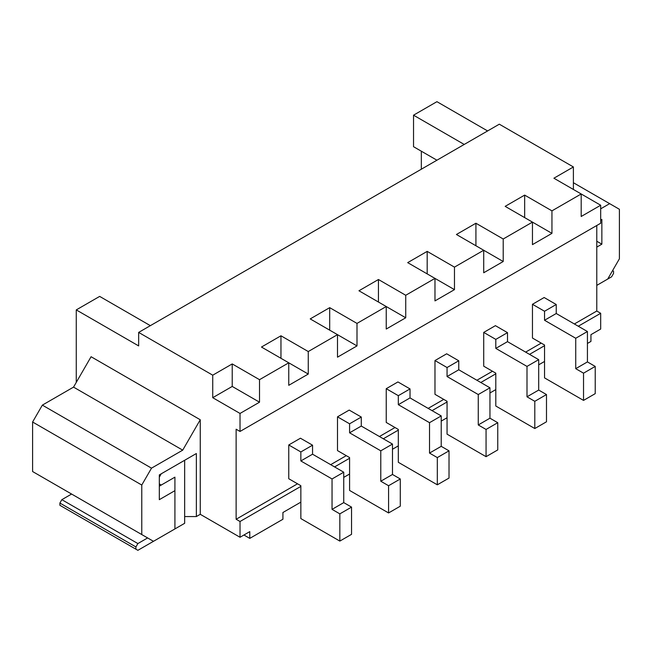 <?xml version="1.0" encoding="UTF-8"?>
<svg xmlns="http://www.w3.org/2000/svg" width="652" height="652" viewBox="0 0 652 652"><rect width="100%" height="100%" fill="white"/><g stroke="black" fill="none" stroke-linecap="round" stroke-linejoin="round"><path stroke-width="0.98" d="M544.542 345.022L532.456 338.046L544.542 345.022L544.542 377.891L544.542 345.022M595.227 393.645L583.532 400.401L544.542 377.891L583.532 400.401L595.227 393.645L595.227 366.424L583.532 373.172L583.532 400.401L583.532 373.172L595.227 366.424L587.428 361.917L575.732 368.673L583.532 373.172L575.732 368.673L587.428 361.917L587.428 331.518L575.732 338.266L575.732 368.673L575.732 338.266L587.428 331.518L556.237 313.506L544.542 320.262L575.732 338.266L544.542 320.262L556.237 313.506L556.237 304.5L544.542 311.257L544.542 320.262L544.542 311.257L556.237 304.5L544.151 297.524L556.237 304.5L556.237 313.506L587.428 331.518L587.428 361.917L595.227 366.424L595.227 393.645M532.456 304.28L544.542 311.257L532.456 304.28L544.151 297.524L532.456 304.28L532.456 338.046L532.456 304.28M495.805 373.164L483.711 366.179L495.805 373.164L495.805 406.025L495.805 373.164M546.49 421.787L534.795 428.535L495.805 406.025L534.795 428.535L546.49 421.787L546.49 394.558L534.795 401.314L534.795 428.535L534.795 401.314L546.49 394.558L538.691 390.059L526.995 396.807L534.795 401.314L526.995 396.807L538.691 390.059L538.691 359.651L526.995 366.408L526.995 396.807L526.995 366.408L538.691 359.651L507.5 341.648L495.805 348.396L526.995 366.408L495.805 348.396L507.5 341.648L507.5 332.642L495.805 339.39L495.805 348.396L495.805 339.39L507.5 332.642L495.414 325.666L507.5 332.642L507.5 341.648L538.691 359.651L538.691 390.059L546.49 394.558L546.49 421.787M483.711 332.414L495.805 339.39L483.711 332.414L495.414 325.666L483.711 332.414L483.711 366.179L483.711 332.414M447.06 401.298L434.974 394.321L447.06 401.298L447.06 434.167L447.06 401.298M497.753 449.921L486.058 456.677L447.06 434.167L486.058 456.677L497.753 449.921L497.753 422.7L486.058 429.448L486.058 456.677L486.058 429.448L497.753 422.7L489.954 418.193L478.258 424.949L486.058 429.448L478.258 424.949L489.954 418.193L489.954 387.793L478.258 394.541L478.258 424.949L478.258 394.541L489.954 387.793L458.763 369.782L447.06 376.538L478.258 394.541L447.06 376.538L458.763 369.782L458.763 360.776L447.06 367.532L447.06 376.538L447.06 367.532L458.763 360.776L446.677 353.8L458.763 360.776L458.763 369.782L489.954 387.793L489.954 418.193L497.753 422.7L497.753 449.921M434.974 360.556L447.06 367.532L434.974 360.556L446.677 353.8L434.974 360.556L434.974 394.321L434.974 360.556M398.323 429.44L386.237 422.455L398.323 429.44L398.323 462.301L398.323 429.44M449.016 478.063L437.313 484.811L398.323 462.301L437.313 484.811L449.016 478.063L449.016 450.834L437.313 457.59L437.313 484.811L437.313 457.59L449.016 450.834L441.217 446.335L429.521 453.083L437.313 457.59L429.521 453.083L441.217 446.335L441.217 415.927L429.521 422.683L429.521 453.083L429.521 422.683L441.217 415.927L410.026 397.924L398.323 404.672L429.521 422.683L398.323 404.672L410.026 397.924L410.026 388.918L398.323 395.674L398.323 404.672L398.323 395.674L410.026 388.918L397.94 381.942L410.026 388.918L410.026 397.924L441.217 415.927L441.217 446.335L449.016 450.834L449.016 478.063M386.237 388.69L398.323 395.674L386.237 388.69L397.94 381.942L386.237 388.69L386.237 422.455L386.237 388.69M349.586 457.574L337.5 450.597L349.586 457.574L349.586 490.443L349.586 457.574M400.279 506.196L388.576 512.953L349.586 490.443L388.576 512.953L400.279 506.196L400.279 478.976L388.576 485.724L388.576 512.953L388.576 485.724L400.279 478.976L392.48 474.469L380.784 481.225L388.576 485.724L380.784 481.225L392.48 474.469L392.48 444.069L380.784 450.825L380.784 481.225L380.784 450.825L392.48 444.069L361.289 426.058L349.586 432.814L380.784 450.825L349.586 432.814L361.289 426.058L361.289 417.052L349.586 423.808L349.586 432.814L349.586 423.808L361.289 417.052L349.203 410.075L361.289 417.052L361.289 426.058L392.48 444.069L392.48 474.469L400.279 478.976L400.279 506.196M337.5 416.832L349.586 423.808L337.5 416.832L349.203 410.075L337.5 416.832L337.5 450.597L337.5 416.832M300.849 485.716L288.763 478.739L300.849 485.716L300.849 518.576L300.849 485.716M351.542 534.338L339.839 541.087L300.849 518.576L339.839 541.087L351.542 534.338L351.542 507.109L339.839 513.866L339.839 541.087L339.839 513.866L351.542 507.109L343.743 502.611L332.047 509.367L339.839 513.866L332.047 509.367L343.743 502.611L343.743 472.211L332.047 478.959L332.047 509.367L332.047 478.959L343.743 472.211L312.552 454.199L300.849 460.948L332.047 478.959L300.849 460.948L312.552 454.199L312.552 445.194L300.849 451.95L300.849 460.948L300.849 451.95L312.552 445.194L300.458 438.217L312.552 445.194L312.552 454.199L343.743 472.211L343.743 502.611L351.542 507.109L351.542 534.338M288.763 444.966L300.849 451.95L288.763 444.966L300.458 438.217L288.763 444.966L288.763 478.739L288.763 444.966M421.331 169.21L421.331 151.207L421.331 169.21M413.531 146.7L413.531 115.184L436.93 101.679L487.614 130.946L436.93 101.679L413.531 115.184L413.531 146.7L436.93 160.205L413.531 146.7M587.428 343.449L590.94 341.42L590.94 334.663L600.688 329.04L600.688 313.286L578.267 326.228L600.688 313.286L600.688 329.04L590.94 334.663L590.94 341.42L587.428 343.449M544.542 345.699L529.53 354.362L544.542 345.699M495.805 373.832L480.793 382.504L495.805 373.832M447.06 401.974L432.056 410.638L447.06 401.974M398.323 430.116L383.319 438.78L398.323 430.116M349.586 458.25L334.582 466.913L349.586 458.25M300.849 486.392L240.026 521.502L240.026 537.264L249.773 531.633L249.773 538.389L282.919 519.253L282.919 512.505L300.849 502.146L282.919 512.505L282.919 519.253L249.773 538.389L243.929 535.015L249.773 538.389L249.773 531.633L240.026 537.264L240.026 521.502L236.13 519.253L297.54 483.8L236.13 519.253L236.13 429.212L236.13 519.253L240.026 521.502L300.849 486.392M343.743 477.386L349.586 474.012L343.743 477.386M392.48 449.244L398.323 445.87L392.48 449.244M441.217 421.111L447.06 417.728L441.217 421.111M489.954 392.969L495.805 389.594L489.954 392.969M538.691 364.835L544.542 361.452L538.691 364.835M76.268 382.39L76.268 309.904L99.666 296.399L150.351 325.658L99.666 296.399L76.268 309.904L76.268 382.39M596.784 311.028L596.784 225.486L596.784 311.028L600.688 313.286L596.784 311.028L574.363 323.971L596.784 311.028M330.678 464.664L346.277 455.658L330.678 464.664M379.415 436.53L395.014 427.525L379.415 436.53M428.152 408.388L443.751 399.383L428.152 408.388M476.889 380.255L492.488 371.249L476.889 380.255M525.626 352.113L541.225 343.107L525.626 352.113M581.193 216.488L581.193 193.97L551.951 210.857L551.951 233.367L532.456 244.622L532.456 222.112L503.214 238.999L503.214 261.509L483.711 272.764L483.711 250.254L454.468 267.133L454.468 289.643L434.974 300.898L434.974 278.388L405.731 295.274L405.731 317.785L386.237 329.04L386.237 306.53L356.994 323.408L356.994 345.919L337.5 357.174L337.5 334.663L308.257 351.55L308.257 374.061L288.763 385.316L288.763 362.805L259.52 379.684L259.52 402.194L240.026 413.45L240.026 431.461L600.688 223.237L600.688 205.233L581.193 216.488L600.688 205.233L600.688 223.237L240.026 431.461L240.026 413.45L212.731 397.696L212.731 375.185L232.226 363.93L259.52 379.684L288.763 362.805L261.468 347.043L280.963 335.788L308.257 351.55L337.5 334.663L310.205 318.909L329.7 307.654L356.994 323.408L386.237 306.53L358.95 290.768L378.445 279.512L405.731 295.274L434.974 278.388L407.687 262.634L427.182 251.379L454.468 267.133L483.711 250.254L456.424 234.492L475.919 223.237L503.214 238.999L532.456 222.112L505.161 206.358L524.656 195.103L551.951 210.857L581.193 193.97L600.688 205.233L553.898 178.216L573.393 166.961L573.393 189.471L573.393 166.961L499.31 124.19L573.393 166.961L553.898 178.216L581.193 193.97L581.193 216.488M596.784 285.372L607.705 279.064L619.4 258.803L619.4 209.284L609.653 203.652L600.688 208.836L609.653 203.652L573.393 182.723L619.4 209.284L619.4 258.803L607.705 279.064L596.784 285.372L611.6 276.815L596.784 285.372M600.688 220.091L601.853 219.414L601.853 244.174L596.784 247.1L601.853 244.174L596.784 241.248L601.853 244.174L601.853 219.414L600.688 220.091M196.358 516.555L200.254 514.306L200.254 419.758L182.715 450.149L151.517 468.152L141.769 485.039L141.769 534.558L153.473 541.315L174.915 528.935L174.915 490.663L159.316 499.668L159.316 474.909L196.358 453.523L196.358 516.555L196.358 453.523L159.316 474.909L159.316 499.668L174.915 490.663L174.915 528.935L153.473 541.315L141.769 534.558L141.769 485.039L32.6 422.007L42.347 405.128L73.537 387.117L91.084 356.725L200.254 419.758L200.254 514.306L240.026 537.264L200.254 514.306L196.358 516.555L184.663 516.555L184.663 460.279L159.316 474.909L196.358 453.523L184.663 460.279L184.663 516.555L196.358 516.555M499.31 124.19L138.656 332.414L212.731 375.185L138.656 332.414L138.656 345.919L76.268 309.904L138.656 345.919L138.656 332.414L499.31 124.19M236.13 429.212L240.026 431.461L236.13 429.212M44.295 478.283L32.6 471.535L32.6 422.007L32.6 471.535L153.473 541.315L44.295 478.283M73.537 387.117L42.347 405.128L151.517 468.152L182.715 450.149L73.537 387.117L182.715 450.149L200.254 419.758L91.084 356.725L73.537 387.117M42.347 405.128L32.6 422.007L141.769 485.039L151.517 468.152L42.347 405.128M159.316 486.164L174.915 477.158L174.915 490.663L174.915 477.158L159.316 486.164M464.216 144.451L413.531 115.184L464.216 144.451M240.026 413.45L259.52 402.194L232.226 386.44L212.731 397.696L240.026 413.45M259.52 402.194L259.52 379.684L232.226 363.93L232.226 386.44L259.52 402.194M212.731 375.185L212.731 397.696L232.226 386.44L232.226 363.93L212.731 375.185M288.763 362.805L288.763 385.316L308.257 374.061L288.763 362.805L308.257 374.061L308.257 351.55L280.963 335.788L280.963 358.298L280.963 335.788L261.468 347.043L288.763 362.805M337.5 334.663L337.5 357.174L356.994 345.919L337.5 334.663L356.994 345.919L356.994 323.408L329.7 307.654L329.7 330.165L329.7 307.654L310.205 318.909L337.5 334.663M386.237 306.53L386.237 329.04L405.731 317.785L386.237 306.53L405.731 317.785L405.731 295.274L378.445 279.512L378.445 302.023L378.445 279.512L358.95 290.768L386.237 306.53M434.974 278.388L434.974 300.898L454.468 289.643L434.974 278.388L454.468 289.643L454.468 267.133L427.182 251.379L427.182 273.889L427.182 251.379L407.687 262.634L434.974 278.388M483.711 250.254L483.711 272.764L503.214 261.509L483.711 250.254L503.214 261.509L503.214 238.999L475.919 223.237L475.919 245.747L475.919 223.237L456.424 234.492L483.711 250.254M532.456 222.112L532.456 244.622L551.951 233.367L532.456 222.112L551.951 233.367L551.951 210.857L524.656 195.103L524.656 217.613L524.656 195.103L505.161 206.358L532.456 222.112M174.915 477.158L161.264 485.039L159.316 483.914L161.264 485.039L174.915 477.158M71.59 494.045L61.842 499.668L137.874 543.564L147.621 537.941L137.874 543.564L135.926 546.947L59.894 503.051L59.894 505.3L135.926 549.196L135.926 546.947L135.926 549.196L137.874 550.321L59.894 505.3L59.894 503.051L61.842 499.668L71.59 494.045M184.663 523.303L137.874 550.321L184.663 523.303L184.663 460.279L184.663 523.303M161.264 473.784L184.663 460.279L161.264 473.784L159.316 477.158L161.264 473.784M137.874 550.321L59.894 505.3L137.874 550.321M135.926 546.947L137.874 543.564L61.842 499.668L59.894 503.051L135.926 546.947M161.264 485.039L159.316 483.914L161.264 485.039M613.548 271.191L613.548 273.441L613.548 271.191L612.578 270.621L613.548 271.191M611.6 276.815L613.548 273.441L611.6 276.815"/></g></svg>

